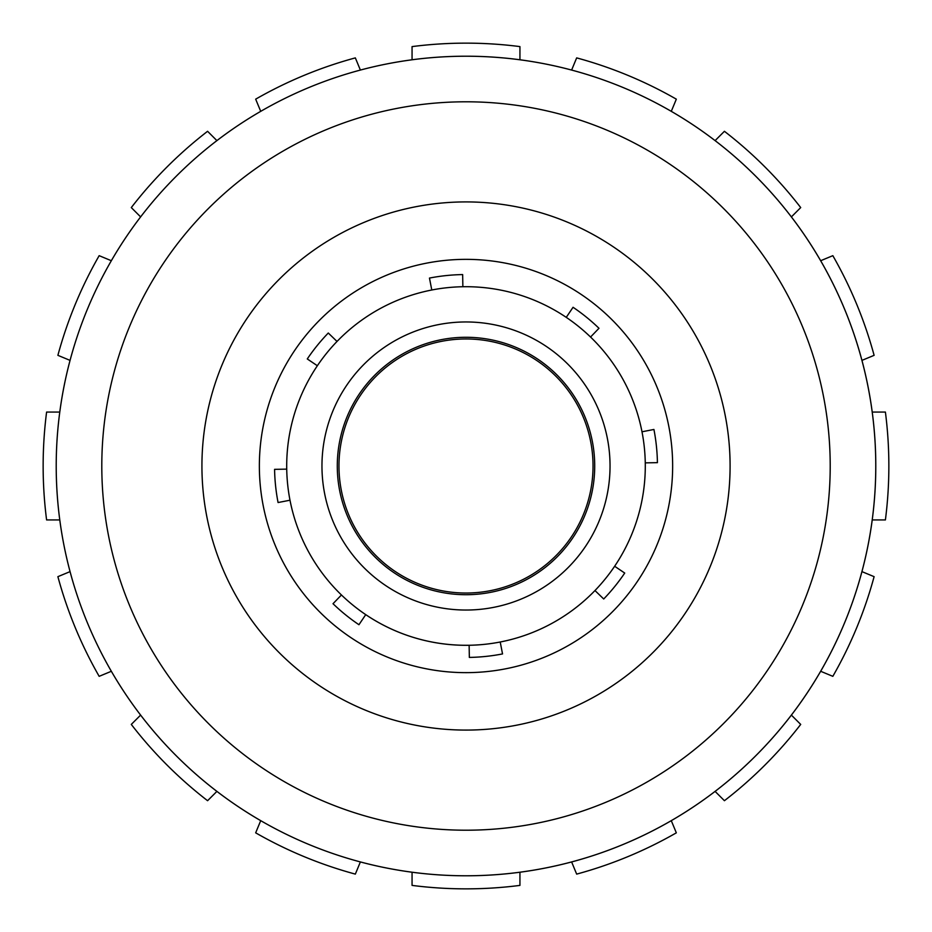 <?xml version="1.0" encoding="UTF-8"?>
<svg xmlns="http://www.w3.org/2000/svg" width="932" height="932" viewBox="0 0 932 932"><rect width="100%" height="100%" fill="white"/><g stroke="black" fill="none" stroke-linecap="round" stroke-linejoin="round"><path stroke-width="1.4" d="M260.494 487.599A206.636 206.636 0 0 0 496.546 670.376A206.636 206.636 0 0 0 668.85 426.576A206.636 206.636 0 0 0 435.454 261.624A206.636 206.636 0 0 0 260.494 487.599M322.752 481.052A144.041 144.041 0 0 0 550.661 582.535A144.041 144.041 0 0 0 524.588 334.413A144.041 144.041 0 0 0 322.752 481.052M337.99 479.456A128.709 128.709 0 0 1 518.355 348.417A128.709 128.709 0 0 1 541.655 570.128A128.709 128.709 0 0 1 337.99 479.456M287.685 484.745A179.294 179.294 0 0 0 571.386 611.054A179.294 179.294 0 0 0 538.929 302.213A179.294 179.294 0 0 0 287.685 484.745M339.667 479.281A127.02 127.02 0 0 0 540.665 568.765A127.02 127.02 0 0 0 517.668 349.954A127.02 127.02 0 0 0 339.667 479.281M590.55 337.023L598.985 328.285A191.444 191.444 0 0 0 573.052 307.28L566.26 317.358M462.866 286.741L462.656 274.579A191.444 191.444 0 0 0 429.466 278.074L431.784 290.003M337.023 341.45L328.285 333.015A191.444 191.444 0 0 0 307.28 358.948L317.358 365.74M341.45 594.977L333.015 603.715A191.444 191.444 0 0 0 358.948 624.72L365.74 614.642A179.294 179.294 0 0 0 469.134 645.259L469.344 657.421A191.444 191.444 0 0 0 502.534 653.926L500.216 641.997M645.259 462.866L657.421 462.656A191.444 191.444 0 0 0 653.926 429.466L641.997 431.784M594.977 590.55L603.715 598.985A191.444 191.444 0 0 0 624.72 573.052L614.642 566.26M286.741 469.134L274.579 469.344A191.444 191.444 0 0 0 278.074 502.534L290.003 500.216M571.619 70.063A409.789 409.789 0 0 1 715.1 140.615A409.789 409.789 0 0 0 671.285 111.339L676.329 99.165A422.86 422.86 0 0 0 576.663 57.889L571.619 70.063A409.789 409.789 0 0 0 519.94 59.776L519.94 46.6A422.86 422.86 0 0 0 412.06 46.6L412.06 59.776A409.789 409.789 0 0 0 360.381 70.063A409.789 409.789 0 0 1 412.06 59.776A409.789 409.789 0 0 0 360.381 70.063L355.337 57.889A422.86 422.86 0 0 0 255.671 99.165L260.715 111.339A409.789 409.789 0 0 0 216.9 140.615A409.789 409.789 0 0 1 260.715 111.339A409.789 409.789 0 0 0 216.9 140.615L207.58 131.296A422.86 422.86 0 0 0 131.296 207.58L140.615 216.9A409.789 409.789 0 0 0 111.339 260.715L99.165 255.671A422.86 422.86 0 0 0 57.889 355.337L70.063 360.381A409.789 409.789 0 0 0 59.776 412.06L46.6 412.06A422.86 422.86 0 0 0 46.6 519.94L59.776 519.94A409.789 409.789 0 0 0 70.063 571.619L57.889 576.663A422.86 422.86 0 0 0 99.165 676.329L111.339 671.285A409.789 409.789 0 0 0 140.615 715.1L131.296 724.42A422.86 422.86 0 0 0 207.58 800.704L216.9 791.385A409.789 409.789 0 0 0 260.715 820.661A409.789 409.789 0 0 1 111.339 671.285M791.385 216.9A409.789 409.789 0 0 1 820.661 260.715A409.789 409.789 0 0 0 791.385 216.9L800.704 207.58A422.86 422.86 0 0 0 724.42 131.296L715.1 140.615A409.789 409.789 0 0 1 820.661 260.715L832.835 255.671A422.86 422.86 0 0 1 874.111 355.337L861.937 360.381A409.789 409.789 0 0 1 872.224 412.06A409.789 409.789 0 0 0 820.661 260.715M872.224 519.94A409.789 409.789 0 0 1 861.937 571.619A409.789 409.789 0 0 0 872.224 519.94L885.4 519.94A422.86 422.86 0 0 0 885.4 412.06L872.224 412.06A409.789 409.789 0 0 1 861.937 571.619L874.111 576.663A422.86 422.86 0 0 1 832.835 676.329L820.661 671.285A409.789 409.789 0 0 1 791.385 715.1L800.704 724.42A422.86 422.86 0 0 1 724.42 800.704L715.1 791.385A409.789 409.789 0 0 1 671.285 820.661A409.789 409.789 0 0 0 791.385 715.1M571.619 861.937A409.789 409.789 0 0 1 519.94 872.224A409.789 409.789 0 0 0 571.619 861.937L576.663 874.111A422.86 422.86 0 0 0 676.329 832.835L671.285 820.661A409.789 409.789 0 0 1 519.94 872.224L519.94 885.4A422.86 422.86 0 0 1 412.06 885.4L412.06 872.224A409.789 409.789 0 0 1 360.381 861.937A409.789 409.789 0 0 0 519.94 872.224M140.615 216.9A409.789 409.789 0 0 0 70.063 571.619M519.94 59.776A409.789 409.789 0 0 0 412.06 59.776M820.661 671.285A409.789 409.789 0 0 0 861.937 571.619M216.9 791.385A409.789 409.789 0 0 0 260.715 820.661L255.671 832.835A422.86 422.86 0 0 0 355.337 874.111L360.381 861.937A409.789 409.789 0 0 0 412.06 872.224M56.211 466A409.789 409.789 0 0 0 670.889 820.882A409.789 409.789 0 0 0 670.889 111.118A409.789 409.789 0 0 0 56.211 466A409.789 409.789 0 0 0 670.889 820.882A409.789 409.789 0 0 0 670.889 111.118A409.789 409.789 0 0 0 56.211 466M201.929 466A264.071 264.071 0 0 0 598.041 694.701A264.071 264.071 0 0 0 598.041 237.299A264.071 264.071 0 0 0 201.929 466M671.285 111.339A409.789 409.789 0 0 1 715.1 140.615M861.937 360.381A409.789 409.789 0 0 1 872.224 412.06M715.1 791.385A409.789 409.789 0 0 1 671.285 820.661M101.798 466A364.202 364.202 0 0 1 648.101 150.588A364.202 364.202 0 0 1 648.101 781.412A364.202 364.202 0 0 1 101.798 466"/></g></svg>
